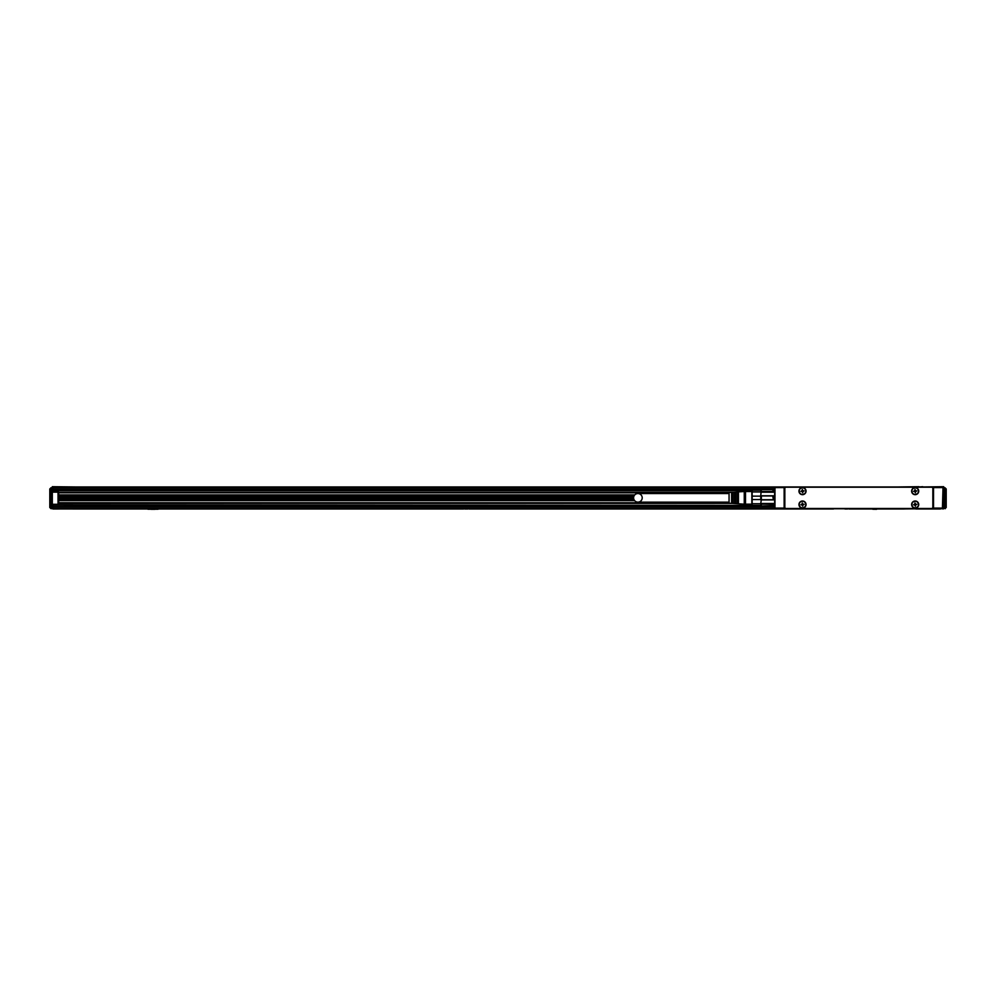 <?xml version="1.0" encoding="UTF-8"?>
<svg xmlns="http://www.w3.org/2000/svg" width="996" height="996" viewBox="0 0 996 996"><rect width="100%" height="100%" fill="white"/><g stroke="black" fill="none" stroke-linecap="round" stroke-linejoin="round"><path stroke-width="1.49" d="M761.056 489.87L760.72 492.198L773.382 492.198L772.747 489.621L761.355 489.621L772.747 489.621L773.382 492.198M760.72 490.132L761.355 489.621L760.72 495.771L773.382 495.771L773.382 499.905L772.747 495.958L761.355 495.958L761.355 499.718L772.747 499.718M761.355 495.958L760.72 495.771L760.72 499.905L773.382 499.905M761.355 499.718L760.72 503.478L773.382 503.478L772.747 506.055L772.747 504.175L761.355 504.175L761.355 506.055L773.382 505.545M761.355 504.175L760.72 503.478L761.056 505.819M761.355 491.501L772.747 491.501M773.382 495.771L772.747 495.958M773.382 503.478L772.747 504.175M760.72 505.545L761.355 506.055M760.72 496.145L752.142 496.145L752.142 490.244L760.72 490.244M752.142 491.937L760.72 491.937M760.72 503.752L752.142 503.752L752.142 499.531L760.72 499.531M760.72 505.433L52.962 504.935M745.518 491.514L751.856 491.514L751.856 490.368L751.856 504.399M752.142 496.145L752.142 499.531M752.142 503.752L752.142 505.433M751.856 491.514L751.856 504.175L745.518 504.175M745.518 501.063L745.518 504.549L744.261 504.175L744.261 491.514L745.518 491.128L745.518 501.063M735.646 500.615L735.646 503.49L734.376 503.416L734.376 492.273L735.646 492.186L735.646 500.615M732.857 500.54L732.857 503.316L731.599 503.229L731.599 492.447L732.857 492.373L732.857 500.54M744.261 491.514L729.06 492.46L729.06 503.217L744.261 504.175M738.434 500.702L738.434 503.677L737.165 503.59L737.165 492.086L738.434 492.012L738.434 500.702M734.376 502.158L735.646 502.158L734.376 502.146M731.599 502.158L732.857 502.158L731.599 502.146M737.165 502.158L738.434 502.158L737.165 502.146M731.599 493.53L732.857 493.53L731.599 493.543M734.376 493.53L735.646 493.53L734.376 493.543M737.165 493.53L738.434 493.53L737.165 493.543M729.06 493.543L637.901 493.543A4.308 4.308 0 0 1 642.208 497.838A4.308 4.308 0 0 1 637.901 502.146A4.308 4.308 0 0 1 633.605 497.838A4.308 4.308 0 0 1 637.901 493.543M729.06 502.146L637.901 502.146M784.836 502.843L784.836 492.846M933.538 486.957L784.138 486.957A0.635 0.635 0 0 1 784.773 487.592L784.773 508.097A0.635 0.635 0 0 1 784.138 508.732L933.538 508.732A0.635 0.635 0 0 1 932.903 508.097L932.903 487.592A0.635 0.635 0 0 1 933.538 486.957L943.038 487.592L942.403 508.732L943.038 486.957L933.538 486.957L933.538 508.732L942.403 508.732M784.773 487.592L774.963 487.044L774.963 508.645L784.773 508.097M897.458 508.732L52.962 508.981L52.962 505.433M901.256 508.732L897.458 508.981M901.256 508.981L922.782 508.732M946.2 488.912L943.673 488.351L943.673 486.695L922.782 486.957M922.782 486.695L918.984 486.957M897.458 486.957L918.984 486.695M826.556 486.957L851.879 486.957M786.105 508.483L931.571 508.483A1.27 1.27 0 0 0 932.841 507.213L932.841 488.476A1.27 1.27 0 0 0 931.571 487.206L786.105 487.206A1.27 1.27 0 0 0 784.836 488.476L784.836 507.213A1.27 1.27 0 0 0 786.105 508.483M774.639 508.097L774.639 487.592M943.038 497.079L943.038 498.598M774.639 498.598L774.639 497.079M804.195 501.436A3.548 3.548 0 0 0 799.39 502.856A3.548 3.548 0 0 0 800.796 507.661A3.548 3.548 0 0 0 805.615 506.254A3.548 3.548 0 0 0 804.195 501.436M916.88 501.436A3.548 3.548 0 0 0 912.075 502.856A3.548 3.548 0 0 0 913.481 507.661A3.548 3.548 0 0 0 918.287 506.254A3.548 3.548 0 0 0 916.88 501.436M804.195 494.24A3.548 3.548 0 0 0 805.615 489.434A3.548 3.548 0 0 0 800.796 488.015A3.548 3.548 0 0 0 799.39 492.833A3.548 3.548 0 0 0 804.195 494.24M916.88 494.24A3.548 3.548 0 0 0 918.287 489.434A3.548 3.548 0 0 0 913.481 488.015A3.548 3.548 0 0 0 912.075 492.833A3.548 3.548 0 0 0 916.88 494.24M805.391 502.98A3.287 3.287 0 0 0 800.921 501.66A3.287 3.287 0 0 0 799.614 506.13A3.287 3.287 0 0 0 804.071 507.437A3.287 3.287 0 0 0 805.391 502.98M918.075 502.98A3.287 3.287 0 0 0 913.606 501.66A3.287 3.287 0 0 0 912.286 506.13A3.287 3.287 0 0 0 916.756 507.437A3.287 3.287 0 0 0 918.075 502.98M799.614 492.709A3.287 3.287 0 0 0 804.071 494.016A3.287 3.287 0 0 0 805.391 489.559A3.287 3.287 0 0 0 800.921 488.239A3.287 3.287 0 0 0 799.614 492.709M912.286 492.709A3.287 3.287 0 0 0 916.756 494.016A3.287 3.287 0 0 0 918.075 489.559A3.287 3.287 0 0 0 913.606 488.239A3.287 3.287 0 0 0 912.286 492.709M801.606 504.3A0.635 0.635 0 0 0 802.241 503.665L802.241 502.905L802.751 503.665A0.635 0.635 0 0 0 803.386 504.3L804.146 504.3L803.386 504.81A0.635 0.635 0 0 0 802.751 505.433L802.751 506.192L802.241 505.433A0.635 0.635 0 0 0 801.606 504.81L800.846 504.81L801.606 504.3M914.291 504.3A0.635 0.635 0 0 0 914.926 503.665L914.926 502.905L915.436 503.665A0.635 0.635 0 0 0 916.071 504.3L916.83 504.3L916.071 504.81A0.635 0.635 0 0 0 915.436 505.433L915.436 506.192L914.926 505.433A0.635 0.635 0 0 0 914.291 504.81L913.531 504.81L914.291 504.3M801.606 490.879A0.635 0.635 0 0 0 802.241 490.244L802.241 489.484L802.751 490.244A0.635 0.635 0 0 0 803.386 490.879L804.146 490.879L803.386 491.389A0.635 0.635 0 0 0 802.751 492.012L802.751 492.783L802.241 492.012A0.635 0.635 0 0 0 801.606 491.389L800.846 491.389L801.606 490.879M914.291 490.879A0.635 0.635 0 0 0 914.926 490.244L914.926 489.484L915.436 490.244A0.635 0.635 0 0 0 916.071 490.879L916.83 490.879L916.071 491.389A0.635 0.635 0 0 0 915.436 492.012L915.436 492.783L914.926 492.012A0.635 0.635 0 0 0 914.291 491.389L913.531 491.389L914.291 490.879M940.411 508.981L922.782 508.981M943.038 508.981L943.038 507.972M147.918 509.242L158.053 509.242M904.418 508.981L848.903 508.981M52.962 507.723L52.327 507.723M943.673 507.723L943.038 507.723M732.048 503.403L58.664 503.403L732.097 503.416M58.664 502.756L729.06 502.756M72.82 508.981L147.097 508.981M158.053 508.981L463.626 508.981M464.833 508.981L467.859 508.981M469.066 508.981L833.515 508.981M844.907 508.981L847.683 508.981M915.81 508.981L922.869 508.981M49.8 507.537L49.8 488.974L52.327 487.716L52.327 508.732L49.8 507.462L51.07 508.097L51.07 488.351L52.327 488.351M946.2 488.974L944.93 487.716L946.2 488.974L946.2 507.462L943.673 508.732L943.673 488.351M154.89 509.305L151.093 509.305M876.567 509.305L872.782 509.242M58.664 504.3L58.029 504.935A0.635 0.635 0 0 0 58.664 504.3L58.664 492.149L58.664 504.3A0.635 0.635 0 0 1 58.029 504.935L52.327 504.935M52.327 491.514L58.029 491.514A0.635 0.635 0 0 1 58.478 491.7A0.635 0.635 0 0 0 58.029 491.514L58.664 492.149A0.635 0.635 0 0 0 58.478 491.7A0.635 0.635 0 0 1 58.664 492.149L734.127 492.149M52.962 488.725L52.327 488.725M76.393 486.957L52.327 486.695L52.327 487.716L52.327 486.695M946.2 507.537L944.93 508.097L944.93 487.716L943.673 487.716M943.673 488.725L943.038 488.725M943.673 504.935L943.038 504.935M729.06 492.783L58.664 492.783M633.717 498.834L58.664 498.834M633.705 498.772L58.664 498.772M633.605 497.776L58.664 497.776M58.664 496.78L633.73 496.78M58.664 496.705L633.755 496.705M49.8 488.974L51.07 487.716L49.8 488.974M49.8 507.462L51.07 508.732L52.327 508.097M751.856 490.493L52.962 490.493L52.962 491.514M52.962 490.493L52.962 486.957L784.138 486.957M49.8 503.254L49.8 506.217M775.274 487.592L784.138 487.592L784.138 508.097L775.274 508.097M942.403 508.097L932.903 508.097M942.403 487.592L932.903 487.592M774.639 507.972L52.962 507.972M774.639 506.454L52.962 506.454M58.664 500.652L634.651 500.652M52.327 492.149L58.029 492.149L58.029 504.3L52.327 504.3M945.341 508.67L943.673 508.097M943.038 492.149L943.673 492.149M943.673 504.3L943.038 504.3M634.776 494.888L58.664 494.888M634.166 495.709L58.664 495.709L634.166 495.709M633.792 496.556L58.664 496.556M58.664 498.984L633.755 498.984M58.664 499.83L634.091 499.83M58.664 498.946L633.742 498.946M633.618 498.237L58.664 498.237M633.605 497.963L58.664 497.963M58.664 497.577L633.605 497.577M58.664 497.303L633.63 497.303M633.78 496.606L58.664 496.606M774.639 489.484L52.962 489.484M774.639 487.965L52.962 487.965M773.045 489.87L774.639 489.87M773.045 505.819L774.639 505.819M58.664 499.843L634.091 499.843"/></g></svg>
